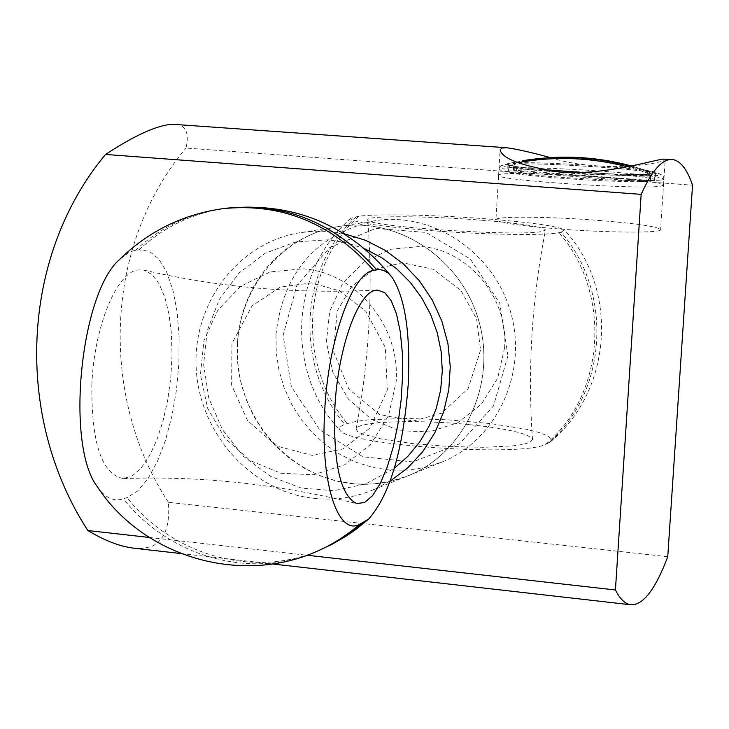 <?xml version="1.0" encoding="UTF-8"?>
<svg xmlns="http://www.w3.org/2000/svg" width="729" height="729" viewBox="0 0 729 729"><rect width="100%" height="100%" fill="white"/><g stroke="black" fill="none" stroke-linecap="round" stroke-linejoin="round"><path stroke-width="0.55" stroke-dasharray="3.65 2.73" d="M550.368 157.582C600.86 173.903 666.379 163.506 665.24 159.141L664.857 158.977M661.312 186.013L663.527 185.12C666.825 179.471 495.756 169.328 498.6 175.325C492.922 180.127 644.163 190.123 661.312 186.013M175.826 124.258C185.968 125.361 189.367 133.289 186.032 148.06L692.55 185.184M149.254 537.455L307.046 555.234M667.746 556.71L168.408 502.327C170.212 525.791 164.572 540.526 151.486 546.531L143.285 548.326L133.453 548.135M168.408 502.327C98.36 395.364 104.958 244.005 186.032 148.06M648.974 180.364L513.708 170.194C540.754 167.943 658.087 176.126 654.879 180.109L648.974 180.364L649.475 172.609C605.517 157.51 561.376 154.32 517.034 163.023L514.073 164.225C541.109 162.093 658.469 170.231 655.271 174.076L649.475 172.609L649.594 171.588L656.364 173.456L655.653 172.354C646.031 168.089 538.148 161.109 512.842 163.068L516.524 161.966L547.197 157.792M649.594 171.588L631.369 165.93L656.364 173.456M516.569 170.677L517.034 163.023L516.524 161.966M601.215 167.141C633.209 169.52 652.801 171.789 660 173.93L661.012 174.796L658.907 175.489L643.835 176.208L582.845 174.158L521.053 169.046L505.079 166.522L502.427 165.483L503.484 164.663C518.073 162.959 550.65 163.779 601.215 167.141M627.25 166.768L647.379 172.928L650.423 175.142C625.983 177.594 503.311 169.11 508.122 165.365L514.628 163.314L514.71 162.193L507.584 163.706C504.204 165.073 515.02 166.968 540.043 169.401M581.487 172.5C615.039 174.395 638.495 174.951 651.835 174.167L647.99 171.825L629.956 166.221M514.71 162.193L508.377 163.515M646.869 180.71L650.022 181.22C625.582 183.808 502.937 175.27 507.758 171.388L508.569 170.859L514.164 170.996L646.869 180.71L647.379 172.928L647.99 171.825M598.573 220.422C637.192 223.575 657.868 226.637 660.602 229.617C662.233 233.207 607.129 232.852 556.737 228.788C518.292 225.571 498.025 222.536 495.92 219.693C494.909 216.048 549.475 216.522 598.573 220.422M91.881 384.311C91.262 443.332 101.841 474.752 123.62 478.579L132.45 475.727L141.189 468.018L149.436 455.898L156.808 439.988L162.995 421.08L167.716 400.057L170.777 377.868L172.044 355.506L171.452 333.973L169.019 314.254L164.845 297.25L159.095 283.791L152.006 274.569L143.895 270.094L138.036 269.921C116.813 271.981 94.096 326.838 91.881 384.311M97.376 486.744C105.113 497.889 113.806 501.898 123.447 498.773L127.037 497.57L137.69 490.981L147.951 478.753L157.346 461.566L165.456 440.325L171.926 416.04L176.473 389.86L178.915 362.96L179.134 336.561L177.101 311.857L172.901 289.996L166.686 272.045L158.722 258.913L149.354 251.341L139.011 249.837L133.17 250.867L128.632 252.662L119.529 259.515M344.298 233.799L334.884 232.187L322.245 231.202L312.777 231.33L300.275 232.651C238.292 242.329 192.301 303.483 196.219 368.692C199.555 433.928 251.869 491.929 314.263 498.39C334.155 500.449 353.374 497.779 371.918 490.389L390.188 481.113M351.925 483.664C371.234 485.623 389.897 483.017 407.912 475.837C464.236 453.538 496.75 384.274 479.053 321.781C461.958 259.123 398.362 216.577 338.611 226.546C278.414 235.932 233.644 295.145 237.39 358.276C240.552 421.417 291.336 477.504 351.925 483.664M469.421 424.624C416.933 419.248 356.217 421.389 356.107 428.998L357.474 431.468L362.459 434.065L382.506 439.25L413.161 443.66L449.255 446.512L484.484 447.296L512.724 445.893L522.684 444.453L529.29 442.585L532.516 439.505C529.409 433.709 508.377 428.752 469.421 424.624M481.632 220.204C521.864 223.521 543.16 226.774 545.502 229.972L542.349 231.366C521.007 237.016 362.577 226.355 367.799 219.702C366.076 215.483 427.868 215.866 481.632 220.204M547.862 443.314L550.477 441.792L551.279 438.822L547.242 435.641L538.667 432.388L526.001 429.217L491.018 423.64L448.554 419.84L405.771 418.437L369.885 419.676L356.572 421.262L344.717 424.251L339.687 427.057L339.204 428.862L340.015 430.274C347.441 445.355 522.629 457.329 545.757 444.225L547.862 443.314C607.175 394.116 613.946 292.402 561.038 232.25L558.952 232.679C545.611 235.832 480.675 234.692 425.062 230.164C374.906 225.872 350.239 221.889 351.059 218.217L358.75 216.313C375.654 213.542 436.398 214.864 488.466 219.001C533.099 222.637 558.423 226.309 564.428 230.027L561.038 232.25M275.972 334.556C283.034 272.528 315.885 234.62 374.515 220.814C432.598 211.137 494.308 252.289 510.856 312.941C527.987 373.421 496.367 440.535 441.619 462.204L425.071 467.462L407.939 470.132L390.58 470.169L373.348 467.581L356.627 462.441L340.735 454.878L326 445.036L312.723 433.135L301.177 419.43L291.591 404.194L284.146 387.746L278.997 370.423L276.255 352.572L275.972 334.556M237.372 343.878L238.556 331.677L240.852 319.676L244.224 307.984L248.662 296.712L254.111 285.95L260.526 275.799L267.862 266.367L276.054 257.72L285.03 249.956L294.698 243.14L304.986 237.335L315.803 232.606L327.048 228.997L338.611 226.546C398.362 216.577 461.958 259.123 479.053 321.781C496.75 384.274 464.236 453.538 407.912 475.837L390.89 481.24L373.257 483.965L355.387 483.983L337.664 481.286L320.45 475.964L304.093 468.127L288.93 457.949L275.27 445.656L263.379 431.495L253.501 415.758L245.828 398.781L240.524 380.893L237.681 362.468L237.372 343.878M512.842 163.068L514.073 164.225L513.708 170.194M654.478 180.482L654.87 174.441L655.535 173.484L654.879 180.109M651.835 174.167L650.423 175.142L650.022 181.22M508.569 170.859L508.924 164.863L507.584 163.706M514.164 170.996L514.628 163.314L517.845 162.695M601.707 171.187C552.509 167.533 497.889 166.485 498.955 169.347C501.096 171.597 521.426 174.213 559.954 177.202C611.075 180.646 644.992 181.576 661.713 179.99L663.928 179.124C661.139 176.773 640.399 174.122 601.707 171.187M135.421 250.393C160.316 227.257 189.531 213.342 223.083 208.649M139.011 249.837C163.852 226.774 193.003 212.895 226.473 208.202M302.899 268.828C355.506 271.981 400.503 326.018 396.157 381.65L388.603 415.448L370.779 444.216L344.799 464.738L313.67 474.761L280.929 473.267L250.202 460.537L224.869 438.047L207.656 408.322L200.42 374.615L203.956 340.598L217.916 309.989L240.834 286.187L270.24 271.899L302.899 268.828M321.325 549.42C255.542 579.072 173.32 556.245 127.037 497.57M365.165 248.999L347.068 242.866L328.396 239.786L295.719 241.882L265.201 253.255L239.094 272.947L219.292 299.428L207.191 330.711L203.637 364.473L208.84 398.253L222.427 429.609L243.422 456.263L270.313 476.237L301.168 488.038L333.736 490.717L365.612 483.992L394.362 468.264M318.19 550.787C252.252 580.512 169.839 557.612 123.447 498.773M545.757 444.225C605.188 394.918 611.968 292.967 558.952 232.679M504.596 347.788C508.696 297.724 467.972 249.218 420.095 246.475L390.343 249.309L363.498 262.24L342.53 283.736L329.69 311.365L326.355 342.047L332.852 372.419L348.462 399.164L371.498 419.348L399.465 430.711L429.29 431.933L457.657 422.784L481.35 404.203L497.643 378.233L504.596 347.788M356.253 216.695C299.264 267.27 294.224 365.038 344.717 424.251M507.967 355.697L493.487 405.998L459.398 443.888L412.769 461.913L362.969 456.819L319.739 429.9L291.336 386.57L283.134 335.203L296.749 285.659L329.718 247.532L375.809 228.432L426.055 232.442L470.387 259.077L499.72 303.136L507.967 355.697M358.75 216.313C301.879 266.778 296.84 364.336 347.232 423.412M663.527 185.12L665.24 159.141M498.6 175.325L500.14 149.782M180.746 553.521L272.327 563.954M513.353 170.267L513.726 164.171L512.988 163.041C538.576 161.045 647.361 168.208 655.653 172.354L661.868 174.896L663.308 176.473L663.928 178.559L660.602 229.617M508.478 163.496L501.616 165.337L499.875 166.823L499.037 168.727L495.92 219.693M650.323 181.147L650.724 174.978L651.407 174.103C638.331 174.869 615.249 174.322 582.143 172.472M539.442 169.274L518.702 166.941L507.885 164.718L507.758 171.388M123.62 478.579C200.311 475.736 278.013 484.065 356.727 503.575M143.895 270.094C218.563 287.518 296.366 294.179 377.303 290.078M311.584 282.898L280.291 287.08L252.043 305.861L231.968 343.423L231.612 385.112L247.514 420.505L276.519 445.984L312.112 455.37L342.885 448.955L369.785 428.196L387.327 390.061L385.295 347.35L365.676 311.11L339.623 290.889L311.584 282.898M374.515 220.814L300.275 232.651M441.619 462.204L371.918 490.389M356.107 428.998C369.257 360.326 373.157 290.561 367.799 219.702M532.516 439.505C527.495 369.658 531.824 299.819 545.502 229.972M351.059 218.217C289.887 270.523 284.638 371.972 340.015 430.274M480.557 350.102L468.136 388.648L441.555 413.206L413.161 421.034L379.754 414.537L348.89 389.158L333.363 351.214L337.245 311.01L351.606 286.515L373.84 269.53L402.499 262.722L433.491 269.338L461.093 290.625L476.648 319.074L480.557 350.102M550.477 441.792C612.415 390.516 619.14 289.003 564.428 230.027"/><path stroke-width="1.09" d="M307.046 555.234L615.431 589.971C620.097 599.202 625.272 604.141 630.959 604.797C643.279 605.198 655.544 589.16 667.746 556.71L692.55 185.184C686.982 168.9 680.166 160.334 672.102 159.487L663.08 159.113C653.649 160.098 604.131 175.516 560.264 172.153C521.873 166.103 501.834 158.64 500.14 149.782L501.98 148.033L506.974 147.768C516.506 149.053 530.976 152.325 550.368 157.582M672.102 159.487C662.26 158.904 651.945 170.54 641.165 194.37L105.559 154.448C134.674 135.339 156.908 125.279 172.272 124.258L506.974 147.768M180.746 553.521L133.453 548.135C119.966 546.522 104.766 540.663 87.863 530.539L149.254 537.455M615.431 589.971L641.165 194.37M105.559 154.448C20.376 256.344 13.86 416.851 87.863 530.539M540.043 169.401L581.487 172.5M334.839 408.076C337.682 349.246 357.702 292.757 375.535 290.324L377.303 290.078L384.748 292.602L391.263 300.776L396.521 314.053L400.257 331.649L402.317 352.608L402.599 375.809L401.123 400.075L397.943 424.178L393.241 446.913L387.217 467.107L380.183 483.682L372.492 495.738L364.527 502.527L356.727 503.575C340.47 495.72 333.171 463.89 334.839 408.076M373.676 270.395C331.959 223.311 281.758 202.726 223.083 208.649C183.015 214.271 148.497 231.23 119.529 259.515C80.208 293.313 65.291 445.929 97.376 486.744C143.467 557.403 241.591 585.742 318.19 550.787L332.224 544.199L346.157 536.125L356.107 529.263L368.601 519.103L359.379 524.506C337.755 535.687 320.323 482.461 324.678 411.32C328.068 340.498 352.317 272.81 373.676 270.395L379.034 269.511L383.572 270.322L387.883 272.883L391.91 277.12C405.142 297.478 410.573 333.335 408.194 384.702C403.11 450.331 389.906 495.137 368.601 519.103M390.188 481.113L407.675 467.945L422.692 451.716L434.794 432.88L443.587 412.013L448.8 389.705L450.258 366.651L447.916 343.532L441.829 321.061L432.197 299.911L419.303 280.72L403.547 264.071L385.422 250.457L365.466 240.269L344.298 233.799M547.197 157.792C575.436 155.76 603.494 158.475 631.36 165.939C603.503 158.475 575.445 155.76 547.197 157.792L522.374 160.772C558.195 154.84 594.062 156.653 629.956 166.221M517.845 162.695C554.168 155.997 590.636 157.355 627.25 166.768M223.083 208.649L226.473 208.202C285.012 202.298 335.085 222.828 376.693 269.776M362.413 523.194L351.46 532.015L342.803 537.947L333.8 543.278L321.325 549.42M394.362 468.264L408.021 456.172L419.74 441.947L429.226 425.927L436.252 408.468L440.653 389.988L442.303 370.906L441.163 351.688L437.254 332.77L430.675 314.618L421.581 297.651L410.181 282.269L396.758 268.837L381.632 257.665L365.165 248.999M359.379 524.506L351.214 531.231L339.723 539.296L327.622 546.285L318.19 550.787M272.327 563.954L630.959 604.797M582.143 172.472L539.442 169.274M391.91 277.12C349.054 224.796 293.915 201.824 226.473 208.202"/></g></svg>
